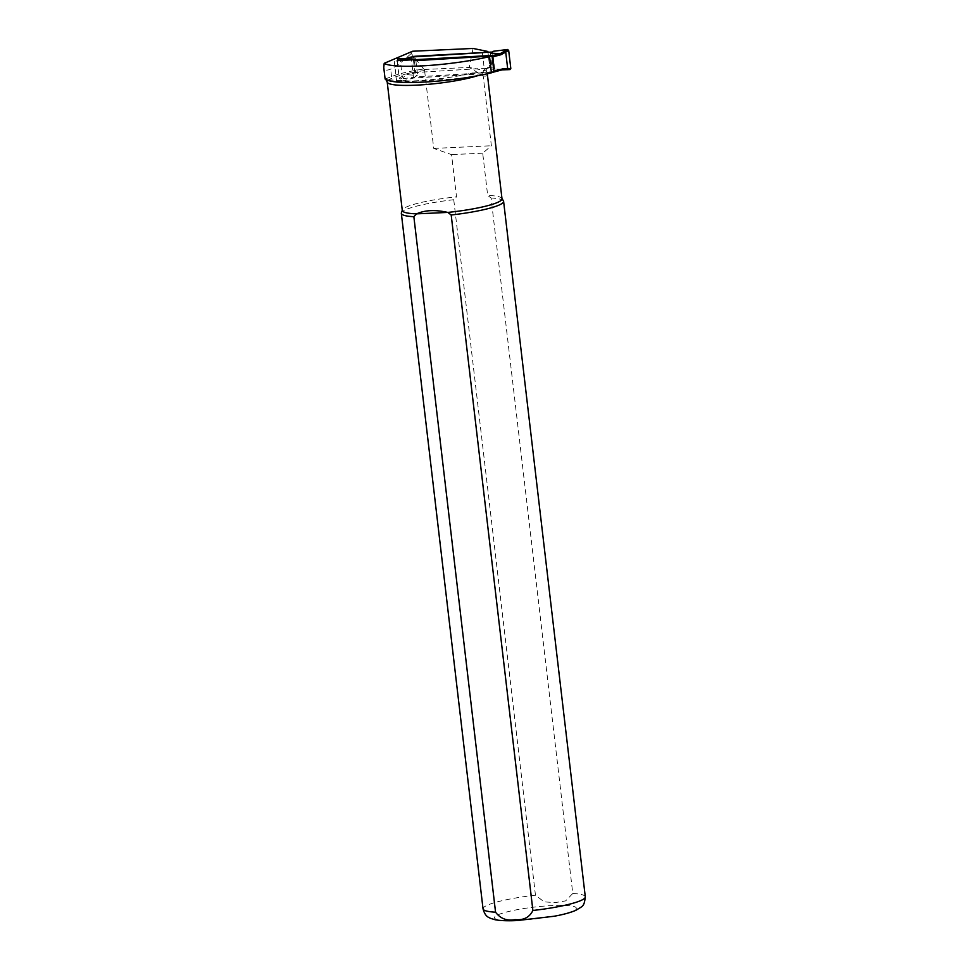 <?xml version="1.0" encoding="UTF-8"?>
<svg xmlns="http://www.w3.org/2000/svg" width="969" height="969" viewBox="0 0 969 969"><rect width="100%" height="100%" fill="white"/><g stroke="black" fill="none" stroke-linecap="round" stroke-linejoin="round"><path stroke-width="0.73" stroke-dasharray="4.84 3.63" d="M493.076 55.378L494.977 71.573L471.855 73.075C453.117 77.387 432.901 80.052 411.207 81.057L386.074 79.7M494.977 71.573L493.039 72.239M388.29 80.5A55.342 7.994 -6.7 0 0 472.872 72.917C469.832 73.232 468.184 74.952 467.906 78.065L396.757 82.401L413.581 78.029L482.029 73.85A50.206 7.255 173.3 0 1 475.452 76.115M482.029 73.85L484.318 69.332L487.94 67.503L489.757 67.636L487.904 51.781L489.769 67.673L486.547 68.629A55.342 7.994 -6.7 0 0 488.909 67.455M482.368 52.677L484.318 69.332L486.547 68.629M477.584 75.727A50.194 7.255 -6.7 0 0 486.377 71.524L486.22 69.562L487.395 67.769M385.105 79.01L391.537 76.636A50.449 7.292 173.3 0 1 423.635 68.993L424.579 70.495L433.737 148.414L451.554 154.616L456.52 196.864A50.194 7.255 -6.7 0 0 402.353 209.994A50.194 7.255 -6.7 0 0 402.292 210.503M405.006 58.624L397.181 60.659M423.635 68.993L411.219 53.465L412.612 51.236M473.078 48.45L469.238 67.43L483.168 75.885L491.38 145.762L482.707 153.187L487.673 195.435L491.077 198.003L572.776 893.491L565.678 900.879L555.092 902.624L544.178 901.86L535.457 895.211L453.746 199.723L456.52 196.864M424.313 69.489L469.238 67.43L486.038 70.834M411.219 53.465C402.292 61.786 395.437 67.006 390.652 69.114C386.425 70.882 384.124 70.325 383.748 67.455M502.003 198.79A50.194 7.255 -6.7 0 0 501.833 198.306A50.194 7.255 -6.7 0 0 487.673 195.435M486.377 71.524L487.298 73.753M487.359 74.116C487.54 75.909 486.147 76.503 483.168 75.885M482.707 153.187L451.554 154.616M453.746 199.723A51.478 7.437 -6.7 0 0 401.396 212.841M503.42 200.862A51.478 7.437 -6.7 0 0 491.077 198.003M433.737 148.414L491.38 145.762M396.757 82.401L394.298 61.41M413.581 78.029L411.135 57.219M493.185 51.296L492.543 52.132L494.444 68.327L492.034 67.842L416.888 72.421L415.701 71.476L406.919 73.765L399.228 78.041L400.33 78.998L414.72 77.193L415.374 76.357L417.772 76.842L493.33 72.154M509.936 69.574L495.28 69.102L494.444 68.327L492.591 69.271L495.28 69.102M490.132 51.648L492.034 67.842M490.689 53.089L492.131 52.06M412.067 56.977L414.793 56.263L414.042 57.316L415.701 71.476M415.871 60.647L417.772 76.842M502.015 69.901L492.591 69.271M413.472 60.235L415.374 76.357L417.227 75.4L414.72 77.193M400.33 78.998L407.816 74.783L417.227 75.4M397.254 61.229L399.228 78.041M397.108 59.969L400.221 59.751L402.147 76.127M400.912 58.758L400.221 59.751L405.26 59.593L405.769 58.612M416.888 72.421L407.816 74.783L406.919 73.765M403.201 77.108L402.147 76.163M424.579 70.495A50.194 7.255 -6.7 0 0 387.2 81.99M585.3 896.834A51.478 7.437 -6.7 0 0 572.776 893.491M552.802 905.53A41.182 5.947 -6.7 0 0 494.59 918.14A41.182 5.947 -6.7 0 0 558.689 915.196A41.182 5.947 -6.7 0 0 552.802 905.53M535.457 895.211A51.478 7.437 -6.7 0 0 483.034 908.849M391.537 76.636L390.652 69.114M405.26 59.593L414.042 57.316"/><path stroke-width="1.45" d="M493.039 72.239L491.428 72.808A64.862 9.375 173.3 0 1 388.29 80.5L385.105 79.01L383.748 67.455L384.196 63.324A64.862 9.375 -6.7 0 0 489.527 56.614L493.076 55.378L397.181 60.659M475.452 76.115A50.206 7.255 173.3 0 1 467.906 78.065L467.918 77.387M384.196 63.324L412.612 51.236L473.078 48.45L487.867 51.478L482.368 52.677L411.122 57.026L405.006 58.624M477.584 75.727A50.194 7.255 -6.7 0 1 422.205 84.812A50.194 7.255 -6.7 0 1 387.2 81.99L402.292 210.503A50.194 7.255 -6.7 0 0 416.622 213.858L413.86 216.705L495.559 912.192C500.452 918.673 506.969 921.144 515.108 919.617C523.599 920.405 529.534 917.364 532.889 910.472L451.191 214.985A51.478 7.437 -6.7 0 0 503.601 201.346A51.478 7.437 -6.7 0 0 503.42 200.862L501.978 198.536M451.191 214.985L447.787 212.417C435.19 209.607 424.81 210.091 416.622 213.858L447.787 212.417A50.194 7.255 -6.7 0 0 502.003 198.79L487.298 73.753M402.268 210.249L401.396 212.841A51.478 7.437 -6.7 0 0 401.336 213.362A51.478 7.437 -6.7 0 0 413.86 216.705M491.428 72.808L489.527 56.614M508.677 50.449L500.985 54.724L500.089 53.707L490.689 53.089L493.185 51.296L507.586 49.492L508.677 50.449L510.808 68.52L510.021 69.574L506.993 69.732M492.131 52.06L414.768 56.275M491.113 56.069L492.204 57.014L493.863 71.185L492.93 72.251M400.912 58.758L412.637 59.388L415.871 60.647L491.029 56.069L500.089 53.707L507.586 49.492M510.021 69.574L502.075 69.901L510.808 68.52M505.757 52.362L507.683 68.702M412.067 56.977L405.829 58.6L415.326 59.218L413.472 60.235M493.33 72.154L502.124 69.877L502.645 68.896L507.683 68.738M397.968 58.915L397.254 61.229M412.637 59.388L415.326 59.218M414.986 56.238L405.914 58.588L397.896 58.915M505.757 52.326L504.716 51.381M532.889 910.472A51.478 7.437 -6.7 0 0 585.3 896.834L503.601 201.346M585.3 896.834C584.113 907.141 582.732 905.87 575.961 910.279C570.729 912.556 563.461 914.542 554.147 916.25L517.216 920.55C507.998 921.01 500.634 920.744 495.147 919.751L490.35 918.297C488.957 917.207 485.445 917.401 483.034 908.849A51.478 7.437 -6.7 0 0 495.559 912.192M493.863 71.185L502.645 68.896M500.985 54.724L492.204 57.014M405.926 58.6L401.045 58.746M387.2 81.99L385.844 79.531M483.034 908.849L401.336 213.362M502.124 69.877L493.112 72.227"/></g></svg>
